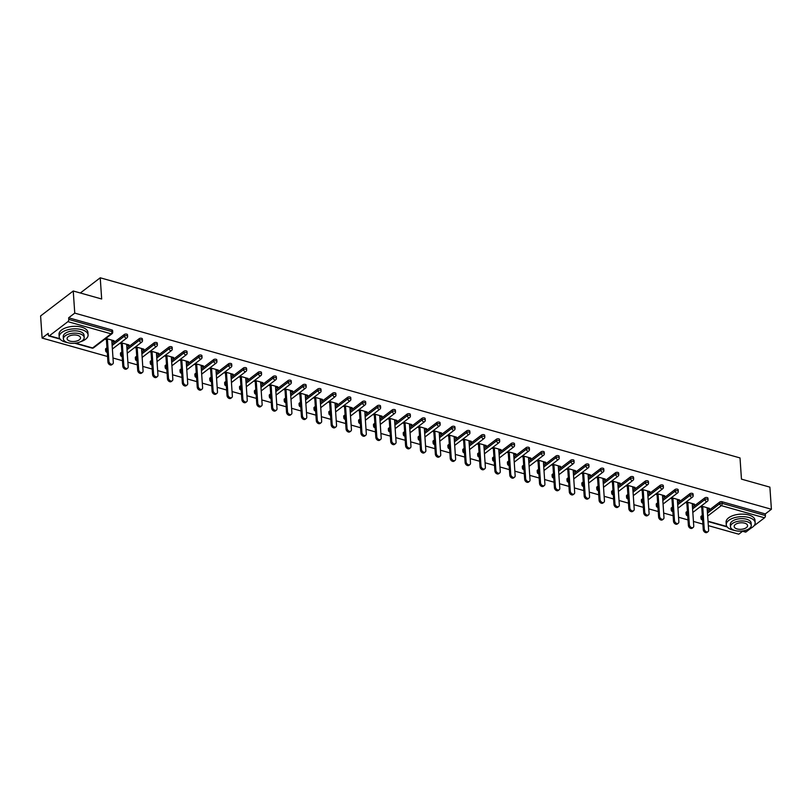 <?xml version="1.0" encoding="UTF-8"?>
<svg xmlns="http://www.w3.org/2000/svg" width="812" height="812" viewBox="0 0 812 812"><rect width="100%" height="100%" fill="white"/><g stroke="black" fill="none" stroke-linecap="round" stroke-linejoin="round"><path stroke-width="1.22" d="M42.112 338.066L48.212 333.397L48.324 335.021A1.736 0.903 -74.3 0 0 48.832 335.945A1.736 0.903 -74.3 0 0 49.4 335.782L67.883 321.664A1.736 0.903 -74.3 0 0 68.756 319.4L68.644 317.786L74.755 313.117L73.242 291L40.6 315.949L42.112 338.066L107.56 356.498M113 358.021L122.439 360.68M127.88 362.213L137.319 364.872M142.76 366.405L152.209 369.064M157.65 370.597L167.089 373.256M172.53 374.789L181.969 377.448M187.41 378.981L196.859 381.64M202.3 383.162L211.739 385.822M217.18 387.354L226.619 390.014M232.059 391.546L241.509 394.206M246.95 395.738L256.389 398.398M261.829 399.93L271.269 402.59M276.709 404.122L286.159 406.782M291.599 408.314L301.039 410.973M306.479 412.496L315.919 415.155M321.359 416.688L330.809 419.347M336.239 420.88L345.689 423.539M351.129 425.072L360.569 427.731M366.009 429.264L375.459 431.923M380.889 433.456L390.339 436.115M395.779 437.638L405.218 440.297M410.659 441.829L420.108 444.489M425.539 446.021L434.988 448.681M440.429 450.213L449.868 452.873M455.309 454.405L464.758 457.065M470.189 458.597L479.638 461.257M485.079 462.779L494.518 465.438M499.959 466.971L509.408 469.63M514.838 471.163L524.288 473.822M529.728 475.355L539.168 478.014M544.608 479.547L554.048 482.206M559.488 483.739L568.938 486.398M574.378 487.931L583.818 490.59M589.258 492.113L598.698 494.772M604.138 496.305L613.588 498.964M619.028 500.496L628.468 503.156M633.908 504.688L643.348 507.348M648.788 508.88L658.238 511.54M663.678 513.072L673.118 515.732M678.558 517.254L687.997 519.913M693.438 521.446L702.887 524.105M708.328 525.638L738.758 534.205L742.594 531.271M73.242 291L101.673 298.999L100.231 277.795L80.337 293M100.231 277.795L740.016 457.927L741.457 479.131L769.888 487.139L771.4 509.256L765.3 513.925L722.081 501.755L722.183 503.369L765.401 515.539L765.3 513.925M765.401 515.539A1.736 0.903 105.7 0 1 764.528 517.802L753.881 525.943M751.019 528.135L746.055 531.921A1.736 0.903 105.7 0 1 745.477 532.083L741.823 531.048M74.755 313.117L771.4 509.256M701.182 506.049L709.434 508.373L708.46 509.114L708.389 508.079M700.198 506.789L701.73 507.226M707.171 508.759L708.46 509.114M68.644 317.786L111.863 329.946A1.736 0.842 -3.9 0 1 112.624 330.575L112.726 332.199A1.736 0.842 -3.9 0 0 111.975 331.57L111.863 329.946M701.192 516.219L701.304 517.843A1.736 0.842 -3.9 0 0 701 518.36L700.888 516.747A1.736 0.842 -3.9 0 1 701.192 516.219L702.289 515.376M707.364 511.509L719.665 502.1A1.736 0.842 -3.9 0 1 722.081 501.755M105.864 348.612L105.976 350.226A1.736 0.842 -3.9 0 0 105.672 350.743L105.56 349.13A1.736 0.842 -3.9 0 1 105.864 348.612L106.961 347.769M112.036 343.892L124.337 334.483A1.736 0.842 -3.9 0 1 126.753 334.138A1.736 0.842 -3.9 0 1 127.504 334.767L127.616 336.381A1.736 0.842 -3.9 0 0 126.855 335.752A1.736 0.842 176.1 0 0 124.449 336.097L124.337 334.483M120.744 352.794L120.856 354.418A1.736 0.842 -3.9 0 0 120.552 354.935L120.44 353.322A1.736 0.842 -3.9 0 1 120.744 352.794L121.841 351.961M126.916 348.084L139.217 338.675A1.736 0.842 -3.9 0 1 141.633 338.33A1.736 0.842 -3.9 0 1 142.384 338.959L142.496 340.573A1.736 0.842 -3.9 0 0 141.745 339.944A1.736 0.842 176.1 0 0 139.329 340.289L139.217 338.675M135.624 356.986L135.736 358.61A1.736 0.842 -3.9 0 0 135.442 359.127L135.33 357.513A1.736 0.842 -3.9 0 1 135.624 356.986L136.731 356.143M141.795 352.276L154.107 342.867A1.736 0.842 -3.9 0 1 156.513 342.522A1.736 0.842 -3.9 0 1 157.274 343.151L157.376 344.765A1.736 0.842 -3.9 0 0 156.625 344.136A1.736 0.842 176.1 0 0 154.219 344.481L154.107 342.867M150.514 361.178L150.626 362.791A1.736 0.842 -3.9 0 0 150.321 363.319L150.21 361.695A1.736 0.842 -3.9 0 1 150.514 361.178L151.611 360.335M156.686 356.458L168.987 347.059A1.736 0.842 -3.9 0 1 171.403 346.714A1.736 0.842 -3.9 0 1 172.154 347.343L172.266 348.957A1.736 0.842 -3.9 0 0 171.505 348.328A1.736 0.842 176.1 0 0 169.099 348.673L168.987 347.059M165.394 365.37L165.506 366.983A1.736 0.842 -3.9 0 0 165.201 367.511L165.09 365.887A1.736 0.842 -3.9 0 1 165.394 365.37L166.49 364.527M171.565 360.65L183.867 351.251A1.736 0.842 -3.9 0 1 186.283 350.906A1.736 0.842 -3.9 0 1 187.034 351.535L187.146 353.149A1.736 0.842 -3.9 0 0 186.395 352.52A1.736 0.842 176.1 0 0 183.979 352.865L183.867 351.251M180.274 369.561L180.386 371.175A1.736 0.842 -3.9 0 0 180.081 371.693L179.98 370.079A1.736 0.842 -3.9 0 1 180.274 369.561L181.38 368.719M186.445 364.842L198.757 355.433A1.736 0.842 -3.9 0 1 201.163 355.088A1.736 0.842 -3.9 0 1 201.924 355.717L202.026 357.341A1.736 0.842 -3.9 0 0 201.274 356.712A1.736 0.842 176.1 0 0 198.869 357.057L198.757 355.433M195.164 373.753L195.276 375.367A1.736 0.842 -3.9 0 0 194.971 375.885L194.86 374.271A1.736 0.842 -3.9 0 1 195.164 373.753L196.26 372.911M201.335 369.034L213.637 359.625A1.736 0.842 -3.9 0 1 216.053 359.28A1.736 0.842 -3.9 0 1 216.804 359.909L216.916 361.533A1.736 0.842 -3.9 0 0 216.154 360.893A1.736 0.842 176.1 0 0 213.749 361.238L213.637 359.625M210.044 377.945L210.156 379.559A1.736 0.842 -3.9 0 0 209.851 380.077L209.74 378.463A1.736 0.842 -3.9 0 1 210.044 377.945L211.14 377.103M216.215 373.226L228.517 363.817A1.736 0.842 -3.9 0 1 230.933 363.471A1.736 0.842 -3.9 0 1 231.684 364.101L231.796 365.715A1.736 0.842 -3.9 0 0 231.044 365.085A1.736 0.842 176.1 0 0 228.629 365.43L228.517 363.817M224.924 382.127L225.036 383.751A1.736 0.842 -3.9 0 0 224.731 384.269L224.63 382.655A1.736 0.842 -3.9 0 1 224.924 382.127L226.03 381.295M231.095 377.418L243.407 368.009A1.736 0.842 -3.9 0 1 245.813 367.663A1.736 0.842 -3.9 0 1 246.564 368.293L246.675 369.907A1.736 0.842 -3.9 0 0 245.924 369.277A1.736 0.842 176.1 0 0 243.519 369.622L243.407 368.009M239.814 386.319L239.926 387.933A1.736 0.842 -3.9 0 0 239.621 388.461L239.51 386.847A1.736 0.842 -3.9 0 1 239.814 386.319L240.91 385.477M245.985 381.61L258.287 372.2A1.736 0.842 -3.9 0 1 260.703 371.855A1.736 0.842 -3.9 0 1 261.454 372.485L261.565 374.099A1.736 0.842 -3.9 0 0 260.804 373.469A1.736 0.842 176.1 0 0 258.399 373.814L258.287 372.2M254.694 390.511L254.806 392.125A1.736 0.842 -3.9 0 0 254.501 392.653L254.389 391.029A1.736 0.842 -3.9 0 1 254.694 390.511L255.79 389.669M260.865 385.791L273.167 376.392A1.736 0.842 -3.9 0 1 275.583 376.047A1.736 0.842 -3.9 0 1 276.334 376.677L276.445 378.29A1.736 0.842 -3.9 0 0 275.694 377.661A1.736 0.842 176.1 0 0 273.279 378.006L273.167 376.392M269.574 394.703L269.685 396.317A1.736 0.842 -3.9 0 0 269.381 396.835L269.279 395.221A1.736 0.842 -3.9 0 1 269.574 394.703L270.68 393.861M275.745 389.983L288.057 380.574A1.736 0.842 -3.9 0 1 290.463 380.229A1.736 0.842 -3.9 0 1 291.214 380.869L291.325 382.482A1.736 0.842 -3.9 0 0 290.574 381.853A1.736 0.842 176.1 0 0 288.169 382.198L288.057 380.574M284.464 398.895L284.576 400.509A1.736 0.842 -3.9 0 0 284.271 401.026L284.159 399.413A1.736 0.842 -3.9 0 1 284.464 398.895L285.56 398.053M290.635 394.175L302.937 384.766A1.736 0.842 -3.9 0 1 305.353 384.421A1.736 0.842 -3.9 0 1 306.104 385.05L306.215 386.674A1.736 0.842 -3.9 0 0 305.454 386.035A1.736 0.842 176.1 0 0 303.049 386.39L302.937 384.766M299.344 403.087L299.455 404.701A1.736 0.842 -3.9 0 0 299.151 405.218L299.039 403.605A1.736 0.842 -3.9 0 1 299.344 403.087L300.44 402.244M305.515 398.367L317.817 388.958A1.736 0.842 -3.9 0 1 320.232 388.613A1.736 0.842 -3.9 0 1 320.984 389.242L321.095 390.856A1.736 0.842 -3.9 0 0 320.344 390.227A1.736 0.842 176.1 0 0 317.928 390.572L317.817 388.958M314.224 407.269L314.335 408.893A1.736 0.842 -3.9 0 0 314.031 409.41L313.929 407.797A1.736 0.842 -3.9 0 1 314.224 407.269L315.33 406.436M320.395 402.559L332.707 393.15A1.736 0.842 -3.9 0 1 335.112 392.805A1.736 0.842 -3.9 0 1 335.863 393.434L335.975 395.048A1.736 0.842 -3.9 0 0 335.224 394.419A1.736 0.842 176.1 0 0 332.818 394.764L332.707 393.15M329.114 411.461L329.225 413.075A1.736 0.842 -3.9 0 0 328.921 413.602L328.809 411.988A1.736 0.842 -3.9 0 1 329.114 411.461L330.21 410.618M335.285 406.751L347.587 397.342A1.736 0.842 -3.9 0 1 349.992 396.997A1.736 0.842 -3.9 0 1 350.754 397.626L350.865 399.24A1.736 0.842 -3.9 0 0 350.104 398.611A1.736 0.842 176.1 0 0 347.698 398.956L347.587 397.342M343.994 415.653L344.105 417.267A1.736 0.842 -3.9 0 0 343.801 417.794L343.689 416.17A1.736 0.842 -3.9 0 1 343.994 415.653L345.09 414.81M350.165 410.933L362.467 401.534A1.736 0.842 -3.9 0 1 364.882 401.189A1.736 0.842 -3.9 0 1 365.633 401.818L365.745 403.432A1.736 0.842 -3.9 0 0 364.994 402.803A1.736 0.842 176.1 0 0 362.578 403.148L362.467 401.534M358.874 419.845L358.985 421.458A1.736 0.842 -3.9 0 0 358.681 421.976L358.579 420.362A1.736 0.842 -3.9 0 1 358.874 419.845L359.98 419.002M365.045 415.125L377.357 405.726A1.736 0.842 -3.9 0 1 379.762 405.371A1.736 0.842 -3.9 0 1 380.513 406.01L380.625 407.624A1.736 0.842 -3.9 0 0 379.874 406.995A1.736 0.842 176.1 0 0 377.468 407.34L377.357 405.726M373.764 424.037L373.865 425.65A1.736 0.842 -3.9 0 0 373.571 426.168L373.459 424.554A1.736 0.842 -3.9 0 1 373.764 424.037L374.86 423.194M379.935 419.317L392.237 409.908A1.736 0.842 -3.9 0 1 394.642 409.563A1.736 0.842 -3.9 0 1 395.403 410.192L395.515 411.816A1.736 0.842 -3.9 0 0 394.754 411.187A1.736 0.842 176.1 0 0 392.348 411.532L392.237 409.908M388.643 428.228L388.755 429.842A1.736 0.842 -3.9 0 0 388.451 430.36L388.339 428.746A1.736 0.842 -3.9 0 1 388.643 428.228L389.74 427.386M394.815 423.509L407.116 414.1A1.736 0.842 -3.9 0 1 409.532 413.755A1.736 0.842 -3.9 0 1 410.283 414.384L410.395 415.998A1.736 0.842 -3.9 0 0 409.644 415.368A1.736 0.842 176.1 0 0 407.228 415.714L407.116 414.1M403.523 432.41L403.635 434.034A1.736 0.842 -3.9 0 0 403.331 434.552L403.229 432.938A1.736 0.842 -3.9 0 1 403.523 432.41L404.63 431.578M409.695 427.701L422.007 418.292A1.736 0.842 -3.9 0 1 424.412 417.947A1.736 0.842 -3.9 0 1 425.163 418.576L425.275 420.19A1.736 0.842 -3.9 0 0 424.524 419.56A1.736 0.842 176.1 0 0 422.108 419.905L422.007 418.292M418.413 436.602L418.515 438.226A1.736 0.842 -3.9 0 0 418.221 438.744L418.109 437.13A1.736 0.842 -3.9 0 1 418.413 436.602L419.51 435.76M424.585 431.893L436.886 422.484A1.736 0.842 -3.9 0 1 439.292 422.138A1.736 0.842 -3.9 0 1 440.053 422.768L440.165 424.382A1.736 0.842 -3.9 0 0 439.404 423.752A1.736 0.842 176.1 0 0 436.998 424.097L436.886 422.484M433.293 440.794L433.405 442.408A1.736 0.842 -3.9 0 0 433.1 442.936L432.989 441.312A1.736 0.842 -3.9 0 1 433.293 440.794L434.39 439.952M439.465 436.074L451.766 426.676A1.736 0.842 -3.9 0 1 454.182 426.33A1.736 0.842 -3.9 0 1 454.933 426.96L455.045 428.574A1.736 0.842 -3.9 0 0 454.294 427.944A1.736 0.842 176.1 0 0 451.878 428.289L451.766 426.676M448.173 444.986L448.285 446.6A1.736 0.842 -3.9 0 0 447.98 447.128L447.869 445.504A1.736 0.842 -3.9 0 1 448.173 444.986L449.28 444.144M454.344 440.266L466.656 430.867A1.736 0.842 -3.9 0 1 469.062 430.522A1.736 0.842 -3.9 0 1 469.813 431.152L469.925 432.766A1.736 0.842 -3.9 0 0 469.174 432.136A1.736 0.842 176.1 0 0 466.758 432.481L466.656 430.867M463.063 449.178L463.165 450.792A1.736 0.842 -3.9 0 0 462.87 451.31L462.759 449.696A1.736 0.842 -3.9 0 1 463.063 449.178L464.159 448.336M469.224 444.458L481.536 435.049A1.736 0.842 -3.9 0 1 483.942 434.704A1.736 0.842 -3.9 0 1 484.703 435.333L484.815 436.957A1.736 0.842 -3.9 0 0 484.053 436.328A1.736 0.842 176.1 0 0 481.648 436.673L481.536 435.049M477.943 453.37L478.055 454.984A1.736 0.842 -3.9 0 0 477.75 455.502L477.639 453.888A1.736 0.842 -3.9 0 1 477.943 453.37L479.039 452.528M484.114 448.65L496.416 439.241A1.736 0.842 -3.9 0 1 498.832 438.896A1.736 0.842 -3.9 0 1 499.583 439.525L499.695 441.149A1.736 0.842 -3.9 0 0 498.944 440.51A1.736 0.842 176.1 0 0 496.528 440.855L496.416 439.241M492.823 457.562L492.935 459.176A1.736 0.842 -3.9 0 0 492.63 459.693L492.519 458.08A1.736 0.842 -3.9 0 1 492.823 457.562L493.929 456.72M498.994 452.842L511.306 443.433A1.736 0.842 -3.9 0 1 513.712 443.088A1.736 0.842 -3.9 0 1 514.463 443.717L514.575 445.331A1.736 0.842 -3.9 0 0 513.823 444.702A1.736 0.842 176.1 0 0 511.408 445.047L511.306 443.433M507.713 461.744L507.815 463.368A1.736 0.842 -3.9 0 0 507.52 463.885L507.409 462.272A1.736 0.842 -3.9 0 1 507.713 461.744L508.809 460.911M513.874 457.034L526.186 447.625A1.736 0.842 -3.9 0 1 528.592 447.28A1.736 0.842 -3.9 0 1 529.353 447.909L529.454 449.523A1.736 0.842 -3.9 0 0 528.703 448.894A1.736 0.842 176.1 0 0 526.298 449.239L526.186 447.625M522.593 465.936L522.705 467.55A1.736 0.842 -3.9 0 0 522.4 468.077L522.289 466.464A1.736 0.842 -3.9 0 1 522.593 465.936L523.689 465.093M528.764 461.226L541.066 451.817A1.736 0.842 -3.9 0 1 543.482 451.472A1.736 0.842 -3.9 0 1 544.233 452.101L544.344 453.715A1.736 0.842 -3.9 0 0 543.593 453.086A1.736 0.842 176.1 0 0 541.178 453.431L541.066 451.817M537.473 470.128L537.585 471.742A1.736 0.842 -3.9 0 0 537.28 472.269L537.168 470.645A1.736 0.842 -3.9 0 1 537.473 470.128L538.579 469.285M543.644 465.408L555.956 456.009A1.736 0.842 -3.9 0 1 558.362 455.664A1.736 0.842 -3.9 0 1 559.113 456.293L559.224 457.907A1.736 0.842 -3.9 0 0 558.473 457.278A1.736 0.842 176.1 0 0 556.058 457.623L555.956 456.009M552.363 474.32L552.464 475.933A1.736 0.842 -3.9 0 0 552.17 476.451L552.058 474.837A1.736 0.842 -3.9 0 1 552.363 474.32L553.459 473.477M558.524 469.6L570.836 460.191A1.736 0.842 -3.9 0 1 573.242 459.846A1.736 0.842 -3.9 0 1 574.003 460.485L574.104 462.099A1.736 0.842 -3.9 0 0 573.353 461.47A1.736 0.842 176.1 0 0 570.948 461.815L570.836 460.191M567.243 478.512L567.355 480.125A1.736 0.842 -3.9 0 0 567.05 480.643L566.938 479.029A1.736 0.842 -3.9 0 1 567.243 478.512L568.339 477.669M573.414 473.792L585.716 464.383A1.736 0.842 -3.9 0 1 588.132 464.038A1.736 0.842 -3.9 0 1 588.883 464.667L588.994 466.291A1.736 0.842 -3.9 0 0 588.243 465.652A1.736 0.842 176.1 0 0 585.828 466.007L585.716 464.383M582.123 482.704L582.234 484.317A1.736 0.842 -3.9 0 0 581.93 484.835L581.818 483.221A1.736 0.842 -3.9 0 1 582.123 482.704L583.229 481.861M588.294 477.984L600.606 468.575A1.736 0.842 -3.9 0 1 603.011 468.23A1.736 0.842 -3.9 0 1 603.763 468.859L603.874 470.473A1.736 0.842 -3.9 0 0 603.123 469.843A1.736 0.842 176.1 0 0 600.707 470.189L600.606 468.575M597.003 486.885L597.114 488.509A1.736 0.842 -3.9 0 0 596.82 489.027L596.708 487.413A1.736 0.842 -3.9 0 1 597.003 486.885L598.109 486.053M603.174 482.176L615.486 472.767A1.736 0.842 -3.9 0 1 617.891 472.422A1.736 0.842 -3.9 0 1 618.653 473.051L618.754 474.665A1.736 0.842 -3.9 0 0 618.003 474.035A1.736 0.842 176.1 0 0 615.597 474.381L615.486 472.767M611.893 491.077L612.004 492.691A1.736 0.842 -3.9 0 0 611.7 493.219L611.588 491.605A1.736 0.842 -3.9 0 1 611.893 491.077L612.989 490.235M618.064 486.368L630.366 476.959A1.736 0.842 -3.9 0 1 632.781 476.614A1.736 0.842 -3.9 0 1 633.533 477.243L633.644 478.857A1.736 0.842 -3.9 0 0 632.893 478.227A1.736 0.842 176.1 0 0 630.477 478.572L630.366 476.959M626.773 495.269L626.884 496.883A1.736 0.842 -3.9 0 0 626.58 497.411L626.468 495.787A1.736 0.842 -3.9 0 1 626.773 495.269L627.869 494.427M632.944 490.549L645.246 481.151A1.736 0.842 -3.9 0 1 647.661 480.805A1.736 0.842 -3.9 0 1 648.412 481.435L648.524 483.049A1.736 0.842 -3.9 0 0 647.773 482.419A1.736 0.842 176.1 0 0 645.357 482.764L645.246 481.151M641.653 499.461L641.764 501.075A1.736 0.842 -3.9 0 0 641.47 501.593L641.358 499.979A1.736 0.842 -3.9 0 1 641.653 499.461L642.759 498.619M647.824 494.741L660.136 485.343A1.736 0.842 -3.9 0 1 662.541 484.987A1.736 0.842 -3.9 0 1 663.302 485.627L663.404 487.241A1.736 0.842 -3.9 0 0 662.653 486.611A1.736 0.842 176.1 0 0 660.247 486.956L660.136 485.343M656.543 503.653L656.654 505.267A1.736 0.842 -3.9 0 0 656.35 505.785L656.238 504.171A1.736 0.842 -3.9 0 1 656.543 503.653L657.639 502.811M662.714 498.933L675.016 489.524A1.736 0.842 -3.9 0 1 677.431 489.179A1.736 0.842 -3.9 0 1 678.182 489.809L678.294 491.433A1.736 0.842 -3.9 0 0 677.533 490.803A1.736 0.842 176.1 0 0 675.127 491.148L675.016 489.524M671.422 507.845L671.534 509.459A1.736 0.842 -3.9 0 0 671.23 509.977L671.118 508.363A1.736 0.842 -3.9 0 1 671.422 507.845L672.519 507.003M677.594 503.125L689.895 493.716A1.736 0.842 -3.9 0 1 692.311 493.371A1.736 0.842 -3.9 0 1 693.062 494L693.174 495.614A1.736 0.842 -3.9 0 0 692.423 494.985A1.736 0.842 176.1 0 0 690.007 495.33L689.895 493.716M686.302 512.027L686.414 513.651A1.736 0.842 -3.9 0 0 686.12 514.169L686.008 512.555A1.736 0.842 -3.9 0 1 686.302 512.027L687.409 511.195M692.474 507.317L704.786 497.908A1.736 0.842 -3.9 0 1 707.191 497.563A1.736 0.842 -3.9 0 1 707.952 498.192L708.054 499.806A1.736 0.842 -3.9 0 0 707.303 499.177A1.736 0.842 176.1 0 0 704.897 499.522L704.786 497.908M692.291 504.567L693.58 504.932L694.554 504.181L686.302 501.857M685.318 502.608L686.851 503.034M677.411 500.375L678.69 500.74L679.674 499.989L671.412 497.665M670.438 498.416L671.971 498.842M662.521 496.183L663.81 496.548L664.795 495.797L656.532 493.473M655.558 494.224L657.081 494.65M647.641 491.991L648.93 492.356L649.904 491.605L641.653 489.281M640.668 490.032L642.201 490.468M632.761 487.809L634.04 488.164L635.025 487.413L626.762 485.089M625.788 485.84L627.321 486.276M617.871 483.617L619.16 483.972L620.145 483.231L611.883 480.907M610.908 481.648L612.431 482.084M602.991 479.425L604.28 479.79L605.255 479.039L597.003 476.715M596.018 477.466L597.551 477.892M588.111 475.233L589.39 475.599L590.375 474.847L582.113 472.523M581.138 473.274L582.671 473.7M573.221 471.041L574.51 471.407L575.495 470.655L567.233 468.331M566.258 469.082L567.781 469.509M558.341 466.849L559.63 467.215L560.605 466.464L552.353 464.139M551.368 464.89L552.901 465.317M543.461 462.657L544.74 463.023L545.725 462.272L537.463 459.947M536.488 460.698L538.021 461.135M528.571 458.475L529.86 458.831L530.845 458.09L522.583 455.765M521.608 456.506L523.131 456.943M513.692 454.284L514.981 454.649L515.955 453.898L507.703 451.573M506.718 452.314L508.251 452.751M498.812 450.092L500.09 450.457L501.075 449.706L492.813 447.382M491.839 448.133L493.371 448.559M483.922 445.9L485.211 446.265L486.195 445.514L477.933 443.19M476.959 443.941L478.481 444.367M469.042 441.708L470.331 442.073L471.305 441.322L463.053 438.998M462.069 439.749L463.601 440.175M454.162 437.516L455.441 437.881L456.425 437.13L448.163 434.806M447.189 435.557L448.721 435.993M439.272 433.334L440.561 433.689L441.545 432.948L433.283 430.624M432.309 431.365L433.831 431.801M424.392 429.142L425.681 429.497L426.655 428.756L418.403 426.432M417.419 427.173L418.951 427.609M409.512 424.95L410.801 425.315L411.775 424.564L403.513 422.24M402.539 422.991L404.071 423.417M394.622 420.758L395.911 421.123L396.895 420.372L388.633 418.048M387.659 418.799L389.192 419.225M379.742 416.566L381.031 416.932L382.005 416.18L373.753 413.856M372.769 414.607L374.302 415.033M364.862 412.374L366.151 412.74L367.125 411.988L358.874 409.664M357.889 410.415L359.422 410.852M349.972 408.192L351.261 408.548L352.246 407.807L343.983 405.472M343.009 406.223L344.542 406.66M335.092 404L336.381 404.356L337.356 403.615L329.104 401.29M328.119 402.031L329.652 402.468M320.212 399.808L321.501 400.174L322.476 399.423L314.224 397.098M313.239 397.85L314.772 398.276M305.322 395.617L306.611 395.982L307.596 395.231L299.334 392.906M298.359 393.658L299.892 394.084M290.442 391.425L291.731 391.79L292.706 391.039L284.454 388.715M283.469 389.466L285.002 389.892M275.562 387.233L276.851 387.598L277.826 386.847L269.574 384.523M268.589 385.274L270.122 385.7M260.672 383.051L261.961 383.406L262.946 382.655L254.684 380.331M253.709 381.082L255.242 381.518M245.792 378.859L247.081 379.214L248.056 378.473L239.804 376.149M238.819 376.89L240.352 377.326M230.912 374.667L232.202 375.032L233.176 374.281L224.924 371.957M223.939 372.698L225.472 373.134M216.033 370.475L217.311 370.84L218.296 370.089L210.034 367.765M209.06 368.516L210.592 368.942M201.143 366.283L202.432 366.648L203.406 365.897L195.154 363.573M194.169 364.324L195.702 364.75M186.263 362.091L187.552 362.457L188.526 361.705L180.274 359.381M179.29 360.132L180.822 360.558M171.383 357.899L172.662 358.265L173.646 357.513L165.384 355.189M164.41 355.94L165.942 356.377M156.493 353.717L157.782 354.073L158.756 353.332L150.504 351.007M149.52 351.748L151.052 352.185M141.613 349.525L142.902 349.881L143.876 349.14L135.624 346.815M134.64 347.556L136.172 347.993M126.733 345.333L128.012 345.699L128.996 344.948L120.734 342.623M119.76 343.374L121.292 343.801M111.843 341.142L113.132 341.507L114.116 340.756L105.854 338.431M104.87 339.183L106.402 339.609M693.58 504.932L693.509 503.887M678.69 500.74L678.619 499.695M663.81 496.548L663.739 495.503M648.93 492.356L648.859 491.311M634.04 488.164L633.969 487.119M619.16 483.972L619.089 482.937M604.28 479.79L604.209 478.745M589.39 475.599L589.319 474.553M574.51 471.407L574.439 470.361M559.63 467.215L559.559 466.169M544.74 463.023L544.669 461.977M529.86 458.831L529.789 457.785M514.981 454.649L514.909 453.603M500.09 450.457L500.019 449.412M485.211 446.265L485.14 445.22M470.331 442.073L470.26 441.028M455.441 437.881L455.37 436.836M440.561 433.689L440.49 432.644M425.681 429.497L425.61 428.462M410.801 425.315L410.72 424.27M395.911 421.123L395.84 420.078M381.031 416.932L380.96 415.886M366.151 412.74L366.08 411.694M351.261 408.548L351.19 407.502M336.381 404.356L336.31 403.32M321.501 400.174L321.43 399.128M306.611 395.982L306.54 394.936M291.731 391.79L291.66 390.745M276.851 387.598L276.78 386.553M261.961 383.406L261.89 382.361M247.081 379.214L247.01 378.169M232.202 375.032L232.13 373.987M217.311 370.84L217.24 369.795M202.432 366.648L202.361 365.603M187.552 362.457L187.481 361.411M172.662 358.265L172.591 357.219M157.782 354.073L157.711 353.027M142.902 349.881L142.831 348.845M128.012 345.699L127.941 344.653M113.132 341.507L113.061 340.461M708.054 531.627L707.069 532.378A2.659 1.878 -127.4 0 1 704.735 532.154A2.659 1.878 -127.4 0 1 703.263 529.647L704.237 528.896A2.659 1.878 52.6 0 0 705.709 531.403A2.659 1.878 52.6 0 0 708.054 531.627A2.659 1.878 52.6 0 0 708.632 530.134L707.1 507.713M704.237 528.896L702.715 506.475M703.263 529.647L701.659 506.18M693.174 527.445L692.189 528.186A2.659 1.878 -127.4 0 1 689.845 527.962A2.659 1.878 -127.4 0 1 688.383 525.455L689.358 524.704A2.659 1.878 52.6 0 0 690.829 527.211A2.659 1.878 52.6 0 0 693.174 527.445A2.659 1.878 52.6 0 0 693.742 525.943L692.22 503.521M689.358 524.704L687.835 502.283M688.383 525.455L686.779 501.989M678.284 523.253L677.309 524.004A2.659 1.878 -127.4 0 1 674.965 523.77A2.659 1.878 -127.4 0 1 673.493 521.263L674.478 520.512A2.659 1.878 52.6 0 0 675.939 523.019A2.659 1.878 52.6 0 0 678.284 523.253A2.659 1.878 52.6 0 0 678.862 521.751L677.34 499.329M674.478 520.512L672.945 498.091M673.493 521.263L671.9 497.797M663.404 519.061L662.43 519.812A2.659 1.878 -127.4 0 1 660.085 519.578A2.659 1.878 -127.4 0 1 658.613 517.071L659.588 516.33A2.659 1.878 52.6 0 0 661.059 518.827A2.659 1.878 52.6 0 0 663.404 519.061A2.659 1.878 52.6 0 0 663.983 517.559L662.45 495.137M659.588 516.33L658.065 493.909M658.613 517.071L657.009 493.605M648.524 514.869L647.54 515.62A2.659 1.878 -127.4 0 1 645.195 515.387A2.659 1.878 -127.4 0 1 643.733 512.89L644.708 512.139A2.659 1.878 52.6 0 0 646.179 514.635A2.659 1.878 52.6 0 0 648.524 514.869A2.659 1.878 52.6 0 0 649.092 513.367L647.57 490.955M644.708 512.139L643.185 489.717M643.733 512.89L642.13 489.423M633.634 510.677L632.66 511.428A2.659 1.878 -127.4 0 1 630.315 511.195A2.659 1.878 -127.4 0 1 628.843 508.698L629.828 507.947A2.659 1.878 52.6 0 0 631.289 510.454A2.659 1.878 52.6 0 0 633.634 510.677A2.659 1.878 52.6 0 0 634.213 509.185L632.69 486.764M629.828 507.947L628.295 485.525M628.843 508.698L627.25 485.231M747.639 529.546A14.474 7.034 176.1 0 0 755.15 522.745A14.474 7.034 176.1 0 0 748.867 517.488A14.474 7.034 176.1 0 0 733.754 517.914A14.474 7.034 176.1 0 0 726.263 524.714A14.474 7.034 176.1 0 0 732.546 529.962A14.474 7.034 176.1 0 0 734.627 530.439M755.15 522.745L754.977 520.218A14.474 7.034 176.1 0 0 748.694 514.97A14.474 7.034 176.1 0 0 733.581 515.387A14.474 7.034 176.1 0 0 726.09 522.187L726.263 524.714M730.465 526.765L730.313 524.44A10.424 5.065 -3.9 0 1 735.702 519.548A10.424 5.065 -3.9 0 1 746.583 519.233A10.424 5.065 -3.9 0 1 751.11 523.019L751.262 525.344A10.424 5.065 176.1 0 0 746.746 521.558A10.424 5.065 176.1 0 0 735.865 521.862A10.424 5.065 176.1 0 0 730.465 526.765A10.424 5.065 176.1 0 0 734.992 530.54A10.424 5.065 176.1 0 0 745.873 530.236A10.424 5.065 176.1 0 0 751.262 525.344M737.083 528.947A6.719 3.258 176.1 0 0 744.096 528.754A6.719 3.258 176.1 0 0 747.568 525.597A6.719 3.258 176.1 0 0 744.655 523.161A6.719 3.258 176.1 0 0 737.641 523.354A6.719 3.258 176.1 0 0 734.17 526.511A6.719 3.258 176.1 0 0 737.083 528.947M80.571 341.73A14.474 7.034 176.1 0 0 88.082 334.93A14.474 7.034 176.1 0 0 81.799 329.682A14.474 7.034 176.1 0 0 66.685 330.098A14.474 7.034 176.1 0 0 59.195 336.899A14.474 7.034 176.1 0 0 65.478 342.156A14.474 7.034 176.1 0 0 67.558 342.623M88.082 334.93L87.909 332.402A14.474 7.034 176.1 0 0 81.626 327.155A14.474 7.034 176.1 0 0 66.513 327.581A14.474 7.034 176.1 0 0 59.022 334.371L59.195 336.899M63.397 338.949L63.234 336.625A10.424 5.065 -3.9 0 1 68.634 331.732A10.424 5.065 -3.9 0 1 79.515 331.428A10.424 5.065 -3.9 0 1 84.032 335.204L84.194 337.528A10.424 5.065 176.1 0 0 79.667 333.742A10.424 5.065 176.1 0 0 68.787 334.057A10.424 5.065 176.1 0 0 63.397 338.949A10.424 5.065 176.1 0 0 67.924 342.725A10.424 5.065 176.1 0 0 78.805 342.42A10.424 5.065 176.1 0 0 84.194 337.528M70.005 341.131A6.719 3.258 176.1 0 0 77.018 340.938A6.719 3.258 176.1 0 0 80.5 337.782A6.719 3.258 176.1 0 0 77.587 335.346A6.719 3.258 176.1 0 0 70.573 335.539A6.719 3.258 176.1 0 0 67.091 338.695A6.719 3.258 176.1 0 0 70.005 341.131M618.754 506.485L617.78 507.236A2.659 1.878 -127.4 0 1 615.435 507.013A2.659 1.878 -127.4 0 1 613.963 504.506L614.938 503.755A2.659 1.878 52.6 0 0 616.409 506.262A2.659 1.878 52.6 0 0 618.754 506.485A2.659 1.878 52.6 0 0 619.333 504.993L617.8 482.572M614.938 503.755L613.415 481.333M613.963 504.506L612.36 481.039M603.874 502.303L602.89 503.044A2.659 1.878 -127.4 0 1 600.545 502.821A2.659 1.878 -127.4 0 1 599.083 500.314L600.058 499.563A2.659 1.878 52.6 0 0 601.53 502.07A2.659 1.878 52.6 0 0 603.874 502.303A2.659 1.878 52.6 0 0 604.453 500.801L602.92 478.38M600.058 499.563L598.535 477.141M599.083 500.314L597.48 476.847M588.984 498.111L588.01 498.852A2.659 1.878 -127.4 0 1 585.665 498.629A2.659 1.878 -127.4 0 1 584.193 496.122L585.178 495.371A2.659 1.878 52.6 0 0 586.64 497.878A2.659 1.878 52.6 0 0 588.984 498.111A2.659 1.878 52.6 0 0 589.563 496.609L588.04 474.188M585.178 495.371L583.645 472.949M584.193 496.122L582.6 472.655M574.104 493.919L573.13 494.67A2.659 1.878 -127.4 0 1 570.785 494.437A2.659 1.878 -127.4 0 1 569.313 491.93L570.288 491.189A2.659 1.878 52.6 0 0 571.76 493.686A2.659 1.878 52.6 0 0 574.104 493.919A2.659 1.878 52.6 0 0 574.683 492.417L573.15 469.996M570.288 491.189L568.765 468.768M569.313 491.93L567.71 468.463M559.224 489.727L558.24 490.478A2.659 1.878 -127.4 0 1 555.895 490.245A2.659 1.878 -127.4 0 1 554.434 487.738L555.408 486.997A2.659 1.878 52.6 0 0 556.88 489.494A2.659 1.878 52.6 0 0 559.224 489.727A2.659 1.878 52.6 0 0 559.803 488.225L558.27 465.804M555.408 486.997L553.885 464.576M554.434 487.738L552.83 464.281M544.334 485.535L543.36 486.286A2.659 1.878 -127.4 0 1 541.015 486.053A2.659 1.878 -127.4 0 1 539.544 483.556L540.528 482.805A2.659 1.878 52.6 0 0 541.99 485.312A2.659 1.878 52.6 0 0 544.334 485.535A2.659 1.878 52.6 0 0 544.913 484.043L543.39 461.622M540.528 482.805L538.995 460.384M539.544 483.556L537.95 460.089M529.454 481.343L528.48 482.095A2.659 1.878 -127.4 0 1 526.135 481.861A2.659 1.878 -127.4 0 1 524.664 479.364L525.648 478.613A2.659 1.878 52.6 0 0 527.11 481.12A2.659 1.878 52.6 0 0 529.454 481.343A2.659 1.878 52.6 0 0 530.033 479.851L528.5 457.43M525.648 478.613L524.116 456.192M524.664 479.364L523.06 455.897M514.575 477.162L513.59 477.903A2.659 1.878 -127.4 0 1 511.245 477.679A2.659 1.878 -127.4 0 1 509.784 475.172L510.758 474.421A2.659 1.878 52.6 0 0 512.23 476.928A2.659 1.878 52.6 0 0 514.575 477.162A2.659 1.878 52.6 0 0 515.153 475.659L513.62 453.238M510.758 474.421L509.236 452M509.784 475.172L508.18 451.705M499.684 472.97L498.71 473.711A2.659 1.878 -127.4 0 1 496.365 473.487A2.659 1.878 -127.4 0 1 494.894 470.98L495.878 470.229A2.659 1.878 52.6 0 0 497.35 472.736A2.659 1.878 52.6 0 0 499.684 472.97A2.659 1.878 52.6 0 0 500.263 471.467L498.741 449.046M495.878 470.229L494.346 447.808M494.894 470.98L493.3 447.513M484.805 468.778L483.83 469.529A2.659 1.878 -127.4 0 1 481.486 469.295A2.659 1.878 -127.4 0 1 480.014 466.788L480.998 466.037A2.659 1.878 52.6 0 0 482.46 468.544A2.659 1.878 52.6 0 0 484.805 468.778A2.659 1.878 52.6 0 0 485.383 467.276L483.85 444.854M480.998 466.037L479.466 443.626M480.014 466.788L478.41 443.322M469.925 464.586L468.94 465.337A2.659 1.878 -127.4 0 1 466.595 465.103A2.659 1.878 -127.4 0 1 465.134 462.596L466.108 461.855A2.659 1.878 52.6 0 0 467.58 464.352A2.659 1.878 52.6 0 0 469.925 464.586A2.659 1.878 52.6 0 0 470.503 463.084L468.971 440.662M466.108 461.855L464.586 439.434M465.134 462.596L463.53 439.14M455.035 460.394L454.06 461.145A2.659 1.878 -127.4 0 1 451.716 460.911A2.659 1.878 -127.4 0 1 450.244 458.415L451.228 457.663A2.659 1.878 52.6 0 0 452.7 460.171A2.659 1.878 52.6 0 0 455.035 460.394A2.659 1.878 52.6 0 0 455.613 458.902L454.091 436.48M451.228 457.663L449.696 435.242M450.244 458.415L448.65 434.948M440.155 456.202L439.18 456.953A2.659 1.878 -127.4 0 1 436.836 456.72A2.659 1.878 -127.4 0 1 435.364 454.223L436.348 453.472A2.659 1.878 52.6 0 0 437.81 455.979A2.659 1.878 52.6 0 0 440.155 456.202A2.659 1.878 52.6 0 0 440.733 454.71L439.201 432.288M436.348 453.472L434.816 431.05M435.364 454.223L433.76 430.756M425.275 452.01L424.29 452.761A2.659 1.878 -127.4 0 1 421.946 452.538A2.659 1.878 -127.4 0 1 420.484 450.031L421.458 449.28A2.659 1.878 52.6 0 0 422.93 451.787A2.659 1.878 52.6 0 0 425.275 452.01A2.659 1.878 52.6 0 0 425.853 450.518L424.321 428.097M421.458 449.28L419.936 426.858M420.484 450.031L418.88 426.564M410.385 447.828L409.41 448.569A2.659 1.878 -127.4 0 1 407.066 448.346A2.659 1.878 -127.4 0 1 405.594 445.839L406.579 445.088A2.659 1.878 52.6 0 0 408.05 447.595A2.659 1.878 52.6 0 0 410.385 447.828A2.659 1.878 52.6 0 0 410.963 446.326L409.441 423.905M406.579 445.088L405.046 422.666M405.594 445.839L404 422.372M395.505 443.636L394.53 444.387A2.659 1.878 -127.4 0 1 392.186 444.154A2.659 1.878 -127.4 0 1 390.714 441.647L391.699 440.896A2.659 1.878 52.6 0 0 393.16 443.403A2.659 1.878 52.6 0 0 395.505 443.636A2.659 1.878 52.6 0 0 396.083 442.134L394.551 419.713M391.699 440.896L390.166 418.474M390.714 441.647L389.121 418.18M380.625 439.444L379.64 440.195A2.659 1.878 -127.4 0 1 377.296 439.962A2.659 1.878 -127.4 0 1 375.834 437.455L376.809 436.714A2.659 1.878 52.6 0 0 378.28 439.211A2.659 1.878 52.6 0 0 380.625 439.444A2.659 1.878 52.6 0 0 381.204 437.942L379.671 415.521M376.809 436.714L375.286 414.293M375.834 437.455L374.23 413.988M365.745 435.252L364.761 436.003A2.659 1.878 -127.4 0 1 362.416 435.77A2.659 1.878 -127.4 0 1 360.944 433.273L361.929 432.522A2.659 1.878 52.6 0 0 363.4 435.019A2.659 1.878 52.6 0 0 365.745 435.252A2.659 1.878 52.6 0 0 366.313 433.75L364.791 411.339M361.929 432.522L360.396 410.101M360.944 433.273L359.351 409.806M350.855 431.06L349.881 431.811A2.659 1.878 -127.4 0 1 347.536 431.578A2.659 1.878 -127.4 0 1 346.064 429.081L347.049 428.33A2.659 1.878 52.6 0 0 348.51 430.837A2.659 1.878 52.6 0 0 350.855 431.06A2.659 1.878 52.6 0 0 351.434 429.568L349.901 407.147M347.049 428.33L345.516 405.909M346.064 429.081L344.471 405.614M335.975 426.868L334.991 427.619A2.659 1.878 -127.4 0 1 332.646 427.396A2.659 1.878 -127.4 0 1 331.184 424.889L332.159 424.138A2.659 1.878 52.6 0 0 333.63 426.645A2.659 1.878 52.6 0 0 335.975 426.868A2.659 1.878 52.6 0 0 336.554 425.376L335.021 402.955M332.159 424.138L330.636 401.717M331.184 424.889L329.581 401.422M321.095 422.687L320.111 423.428A2.659 1.878 -127.4 0 1 317.766 423.204A2.659 1.878 -127.4 0 1 316.294 420.697L317.279 419.946A2.659 1.878 52.6 0 0 318.751 422.453A2.659 1.878 52.6 0 0 321.095 422.687A2.659 1.878 52.6 0 0 321.664 421.184L320.141 398.763M317.279 419.946L315.746 397.525M316.294 420.697L314.701 397.23M306.205 418.495L305.231 419.246A2.659 1.878 -127.4 0 1 302.886 419.012A2.659 1.878 -127.4 0 1 301.414 416.505L302.399 415.754A2.659 1.878 52.6 0 0 303.861 418.261A2.659 1.878 52.6 0 0 306.205 418.495A2.659 1.878 52.6 0 0 306.784 416.992L305.251 394.571M302.399 415.754L300.866 393.333M301.414 416.505L299.821 393.038M291.325 414.303L290.341 415.054A2.659 1.878 -127.4 0 1 287.996 414.82A2.659 1.878 -127.4 0 1 286.534 412.313L287.509 411.572A2.659 1.878 52.6 0 0 288.981 414.069A2.659 1.878 52.6 0 0 291.325 414.303A2.659 1.878 52.6 0 0 291.904 412.8L290.371 390.379M287.509 411.572L285.986 389.151M286.534 412.313L284.931 388.846M276.445 410.111L275.461 410.862A2.659 1.878 -127.4 0 1 273.116 410.628A2.659 1.878 -127.4 0 1 271.655 408.121L272.629 407.38A2.659 1.878 52.6 0 0 274.101 409.877A2.659 1.878 52.6 0 0 276.445 410.111A2.659 1.878 52.6 0 0 277.014 408.609L275.491 386.187M272.629 407.38L271.096 384.959M271.655 408.121L270.051 384.665M261.555 405.919L260.581 406.67A2.659 1.878 -127.4 0 1 258.236 406.436A2.659 1.878 -127.4 0 1 256.765 403.94L257.749 403.188A2.659 1.878 52.6 0 0 259.211 405.695A2.659 1.878 52.6 0 0 261.555 405.919A2.659 1.878 52.6 0 0 262.134 404.427L260.601 382.005M257.749 403.188L256.216 380.767M256.765 403.94L255.171 380.473M246.675 401.727L245.691 402.478A2.659 1.878 -127.4 0 1 243.356 402.244A2.659 1.878 -127.4 0 1 241.885 399.748L242.859 398.996A2.659 1.878 52.6 0 0 244.331 401.504A2.659 1.878 52.6 0 0 246.675 401.727A2.659 1.878 52.6 0 0 247.254 400.235L245.721 377.813M242.859 398.996L241.337 376.575M241.885 399.748L240.281 376.281M231.796 397.545L230.811 398.286A2.659 1.878 -127.4 0 1 228.466 398.063A2.659 1.878 -127.4 0 1 227.005 395.556L227.979 394.805A2.659 1.878 52.6 0 0 229.451 397.312A2.659 1.878 52.6 0 0 231.796 397.545A2.659 1.878 52.6 0 0 232.364 396.043L230.841 373.621M227.979 394.805L226.446 372.383M227.005 395.556L225.401 372.089M216.905 393.353L215.931 394.094A2.659 1.878 -127.4 0 1 213.586 393.871A2.659 1.878 -127.4 0 1 212.115 391.364L213.099 390.613A2.659 1.878 52.6 0 0 214.561 393.12A2.659 1.878 52.6 0 0 216.905 393.353A2.659 1.878 52.6 0 0 217.484 391.851L215.951 369.43M213.099 390.613L211.567 368.191M212.115 391.364L210.521 367.897M202.026 389.161L201.041 389.912A2.659 1.878 -127.4 0 1 198.707 389.679A2.659 1.878 -127.4 0 1 197.235 387.172L198.209 386.421A2.659 1.878 52.6 0 0 199.681 388.928A2.659 1.878 52.6 0 0 202.026 389.161A2.659 1.878 52.6 0 0 202.604 387.659L201.071 365.238M198.209 386.421L196.687 364.009M197.235 387.172L195.631 363.705M187.146 384.969L186.161 385.72A2.659 1.878 -127.4 0 1 183.816 385.487A2.659 1.878 -127.4 0 1 182.355 382.98L183.329 382.239A2.659 1.878 52.6 0 0 184.801 384.736A2.659 1.878 52.6 0 0 187.146 384.969A2.659 1.878 52.6 0 0 187.714 383.467L186.192 361.046M183.329 382.239L181.797 359.817M182.355 382.98L180.751 359.523M172.256 380.777L171.281 381.528A2.659 1.878 -127.4 0 1 168.937 381.295A2.659 1.878 -127.4 0 1 167.465 378.798L168.449 378.047A2.659 1.878 52.6 0 0 169.911 380.554A2.659 1.878 52.6 0 0 172.256 380.777A2.659 1.878 52.6 0 0 172.834 379.285L171.312 356.864M168.449 378.047L166.917 355.626M167.465 378.798L165.871 355.331M157.376 376.585L156.391 377.336A2.659 1.878 -127.4 0 1 154.057 377.103A2.659 1.878 -127.4 0 1 152.585 374.606L153.559 373.855A2.659 1.878 52.6 0 0 155.031 376.362A2.659 1.878 52.6 0 0 157.376 376.585A2.659 1.878 52.6 0 0 157.954 375.093L156.422 352.672M153.559 373.855L152.037 351.434M152.585 374.606L150.981 351.139M142.496 372.393L141.511 373.144A2.659 1.878 -127.4 0 1 139.167 372.921A2.659 1.878 -127.4 0 1 137.705 370.414L138.679 369.663A2.659 1.878 52.6 0 0 140.151 372.17A2.659 1.878 52.6 0 0 142.496 372.393A2.659 1.878 52.6 0 0 143.064 370.901L141.542 348.48M138.679 369.663L137.147 347.242M137.705 370.414L136.101 346.947M127.606 368.212L126.631 368.952A2.659 1.878 -127.4 0 1 124.287 368.729A2.659 1.878 -127.4 0 1 122.815 366.222L123.8 365.471A2.659 1.878 52.6 0 0 125.261 367.978A2.659 1.878 52.6 0 0 127.606 368.212A2.659 1.878 52.6 0 0 128.184 366.709L126.662 344.288M123.8 365.471L122.267 343.05M122.815 366.222L121.221 342.755M112.726 364.02L111.751 364.771A2.659 1.878 -127.4 0 1 109.407 364.537A2.659 1.878 -127.4 0 1 107.935 362.03L108.909 361.279A2.659 1.878 52.6 0 0 110.381 363.786A2.659 1.878 52.6 0 0 112.726 364.02A2.659 1.878 52.6 0 0 113.304 362.517L111.772 340.096M108.909 361.279L107.387 338.858M107.935 362.03L106.331 338.563M764.528 517.802L721.31 505.632L707.668 516.056M708.023 521.213L726.913 526.531M742.625 530.957L746.055 531.921M707.475 513.123L719.777 503.714A1.736 0.842 176.1 0 1 722.183 503.369A1.736 0.903 105.7 0 1 721.31 505.632A1.736 1.228 -127.4 0 1 719.777 503.714L719.665 502.1M49.4 335.782L59.834 338.716M75.557 343.141L92.619 347.952L111.102 333.833L67.883 321.664M68.756 319.4L111.975 331.57A1.736 0.903 -74.3 0 1 111.102 333.833A1.736 1.228 52.6 0 0 112.056 333.691A1.736 1.736 0 0 0 112.726 332.199M74.755 343.243L92.05 348.104A1.736 0.903 -74.3 0 0 92.619 347.952A1.736 1.228 52.6 0 0 93.573 347.82L112.056 333.691M702.583 519.66A1.736 1.228 -127.4 0 1 701.304 517.843L702.4 517M692.585 508.931L704.897 499.522A1.736 1.228 -127.4 0 0 706.43 501.44A1.736 1.228 52.6 0 0 707.384 501.308A1.736 1.736 0 0 0 708.054 499.806M687.703 515.468A1.736 1.228 -127.4 0 1 686.414 513.651L687.52 512.808M672.813 511.276A1.736 1.228 -127.4 0 1 671.534 509.459L672.63 508.616M677.705 504.739L690.007 495.33A1.736 1.228 -127.4 0 0 691.54 497.248A1.736 1.228 52.6 0 0 692.494 497.117A1.736 1.736 0 0 0 693.174 495.614M657.933 507.094A1.736 1.228 -127.4 0 1 656.654 505.267L657.75 504.425M662.825 500.547L675.127 491.148A1.736 1.228 -127.4 0 0 676.66 493.067A1.736 1.228 52.6 0 0 677.614 492.925A1.736 1.736 0 0 0 678.294 491.433M643.053 502.902A1.736 1.228 -127.4 0 1 641.764 501.075L642.871 500.233M647.935 496.355L660.247 486.956A1.736 1.228 -127.4 0 0 661.78 488.875A1.736 1.228 52.6 0 0 662.734 488.733A1.736 1.736 0 0 0 663.404 487.241M628.163 498.71A1.736 1.228 -127.4 0 1 626.884 496.883L627.981 496.041M633.055 492.173L645.357 482.764A1.736 1.228 -127.4 0 0 646.9 484.683A1.736 1.228 52.6 0 0 647.844 484.551A1.736 1.736 0 0 0 648.524 483.049M613.283 494.518A1.736 1.228 -127.4 0 1 612.004 492.691L613.101 491.859M618.176 487.982L630.477 478.572A1.736 1.228 -127.4 0 0 632.01 480.491A1.736 1.228 52.6 0 0 632.964 480.359A1.736 1.736 0 0 0 633.644 478.857M598.403 490.326A1.736 1.228 -127.4 0 1 597.114 488.509L598.221 487.667M603.286 483.79L615.597 474.381A1.736 1.228 -127.4 0 0 617.13 476.299A1.736 1.228 52.6 0 0 618.084 476.167A1.736 1.736 0 0 0 618.754 474.665M583.513 486.134A1.736 1.228 -127.4 0 1 582.234 484.317L583.331 483.475M588.406 479.598L600.707 470.189A1.736 1.228 -127.4 0 0 602.25 472.107A1.736 1.228 52.6 0 0 603.194 471.975A1.736 1.736 0 0 0 603.874 470.473M568.633 481.952A1.736 1.228 -127.4 0 1 567.355 480.125L568.451 479.283M573.526 475.406L585.828 466.007A1.736 1.228 -127.4 0 0 587.36 467.915A1.736 1.228 52.6 0 0 588.314 467.783A1.736 1.736 0 0 0 588.994 466.291M553.754 477.76A1.736 1.228 -127.4 0 1 552.464 475.933L553.571 475.091M558.636 471.214L570.948 461.815A1.736 1.228 -127.4 0 0 572.48 463.733A1.736 1.228 52.6 0 0 573.434 463.591A1.736 1.736 0 0 0 574.104 462.099M538.863 473.569A1.736 1.228 -127.4 0 1 537.585 471.742L538.681 470.899M543.756 467.032L556.058 457.623A1.736 1.228 -127.4 0 0 557.6 459.541A1.736 1.228 52.6 0 0 558.544 459.409A1.736 1.736 0 0 0 559.224 457.907M523.984 469.377A1.736 1.228 -127.4 0 1 522.705 467.55L523.801 466.717M528.876 462.84L541.178 453.431A1.736 1.228 -127.4 0 0 542.71 455.349A1.736 1.228 52.6 0 0 543.664 455.217A1.736 1.736 0 0 0 544.344 453.715M509.104 465.185A1.736 1.228 -127.4 0 1 507.815 463.368L508.921 462.525M513.986 458.648L526.298 449.239A1.736 1.228 -127.4 0 0 527.83 451.157A1.736 1.228 52.6 0 0 528.785 451.025A1.736 1.736 0 0 0 529.454 449.523M494.214 460.993A1.736 1.228 -127.4 0 1 492.935 459.176L494.031 458.333M499.106 454.456L511.408 445.047A1.736 1.228 -127.4 0 0 512.951 446.965A1.736 1.228 52.6 0 0 513.894 446.833A1.736 1.736 0 0 0 514.575 445.331M479.334 456.811A1.736 1.228 -127.4 0 1 478.055 454.984L479.151 454.141M484.226 450.264L496.528 440.855A1.736 1.228 -127.4 0 0 498.06 442.773A1.736 1.228 52.6 0 0 499.015 442.642A1.736 1.736 0 0 0 499.695 441.149M464.454 452.619A1.736 1.228 -127.4 0 1 463.165 450.792L464.271 449.949M469.336 446.072L481.648 436.673A1.736 1.228 -127.4 0 0 483.181 438.592A1.736 1.228 52.6 0 0 484.135 438.45A1.736 1.736 0 0 0 484.815 436.957M449.564 448.427A1.736 1.228 -127.4 0 1 448.285 446.6L449.381 445.758M454.456 441.89L466.758 432.481A1.736 1.228 -127.4 0 0 468.301 434.4A1.736 1.228 52.6 0 0 469.245 434.258A1.736 1.736 0 0 0 469.925 432.766M434.684 444.235A1.736 1.228 -127.4 0 1 433.405 442.408L434.501 441.576M439.576 437.698L451.878 428.289A1.736 1.228 -127.4 0 0 453.411 430.208A1.736 1.228 52.6 0 0 454.365 430.076A1.736 1.736 0 0 0 455.045 428.574M419.804 440.043A1.736 1.228 -127.4 0 1 418.515 438.226L419.621 437.384M424.686 433.506L436.998 424.097A1.736 1.228 -127.4 0 0 438.531 426.016A1.736 1.228 52.6 0 0 439.485 425.884A1.736 1.736 0 0 0 440.165 424.382M404.914 435.851A1.736 1.228 -127.4 0 1 403.635 434.034L404.731 433.192M409.806 429.315L422.108 419.905A1.736 1.228 -127.4 0 0 423.651 421.824A1.736 1.228 52.6 0 0 424.595 421.692A1.736 1.736 0 0 0 425.275 420.19M390.034 431.659A1.736 1.228 -127.4 0 1 388.755 429.842L389.851 429M394.926 425.123L407.228 415.714A1.736 1.228 -127.4 0 0 408.761 417.632A1.736 1.228 52.6 0 0 409.715 417.5A1.736 1.736 0 0 0 410.395 415.998M375.154 427.477A1.736 1.228 -127.4 0 1 373.865 425.65L374.971 424.808M380.036 420.931L392.348 411.532A1.736 1.228 -127.4 0 0 393.881 413.45A1.736 1.228 52.6 0 0 394.835 413.308A1.736 1.736 0 0 0 395.515 411.816M360.264 423.285A1.736 1.228 -127.4 0 1 358.985 421.458L360.092 420.616M365.156 416.739L377.468 407.34A1.736 1.228 -127.4 0 0 379.001 409.258A1.736 1.228 52.6 0 0 379.945 409.116A1.736 1.736 0 0 0 380.625 407.624M345.384 419.093A1.736 1.228 -127.4 0 1 344.105 417.267L345.202 416.424M350.276 412.557L362.578 403.148A1.736 1.228 -127.4 0 0 364.111 405.066A1.736 1.228 52.6 0 0 365.065 404.934A1.736 1.736 0 0 0 365.745 403.432M330.504 414.902A1.736 1.228 -127.4 0 1 329.225 413.075L330.322 412.242M335.386 408.365L347.698 398.956A1.736 1.228 -127.4 0 0 349.231 400.874A1.736 1.228 52.6 0 0 350.185 400.742A1.736 1.736 0 0 0 350.865 399.24M315.614 410.71A1.736 1.228 -127.4 0 1 314.335 408.893L315.442 408.05M320.507 404.173L332.818 394.764A1.736 1.228 -127.4 0 0 334.351 396.682A1.736 1.228 52.6 0 0 335.295 396.55A1.736 1.736 0 0 0 335.975 395.048M300.734 406.518A1.736 1.228 -127.4 0 1 299.455 404.701L300.552 403.858M305.627 399.981L317.928 390.572A1.736 1.228 -127.4 0 0 319.461 392.49A1.736 1.228 52.6 0 0 320.415 392.358A1.736 1.736 0 0 0 321.095 390.856M285.854 402.336A1.736 1.228 -127.4 0 1 284.576 400.509L285.672 399.666M290.737 395.789L303.049 386.39A1.736 1.228 -127.4 0 0 304.581 388.298A1.736 1.228 52.6 0 0 305.535 388.166A1.736 1.736 0 0 0 306.215 386.674M270.964 398.144A1.736 1.228 -127.4 0 1 269.685 396.317L270.792 395.474M275.857 391.597L288.169 382.198A1.736 1.228 -127.4 0 0 289.701 384.117A1.736 1.228 52.6 0 0 290.645 383.974A1.736 1.736 0 0 0 291.325 382.482M256.084 393.952A1.736 1.228 -127.4 0 1 254.806 392.125L255.902 391.282M260.977 387.415L273.279 378.006A1.736 1.228 -127.4 0 0 274.811 379.925A1.736 1.228 52.6 0 0 275.765 379.793A1.736 1.736 0 0 0 276.445 378.29M241.205 389.76A1.736 1.228 -127.4 0 1 239.926 387.933L241.022 387.101M246.087 383.223L258.399 373.814A1.736 1.228 -127.4 0 0 259.931 375.733A1.736 1.228 52.6 0 0 260.885 375.601A1.736 1.736 0 0 0 261.565 374.099M226.315 385.568A1.736 1.228 -127.4 0 1 225.036 383.751L226.142 382.909M231.207 379.031L243.519 369.622A1.736 1.228 -127.4 0 0 245.051 371.541A1.736 1.228 52.6 0 0 246.006 371.409A1.736 1.736 0 0 0 246.675 369.907M211.435 381.376A1.736 1.228 -127.4 0 1 210.156 379.559L211.252 378.717M216.327 374.839L228.629 365.43A1.736 1.228 -127.4 0 0 230.161 367.349A1.736 1.228 52.6 0 0 231.115 367.217A1.736 1.736 0 0 0 231.796 365.715M196.555 377.194A1.736 1.228 -127.4 0 1 195.276 375.367L196.372 374.525M201.447 370.648L213.749 361.238A1.736 1.228 -127.4 0 0 215.281 363.157A1.736 1.228 52.6 0 0 216.236 363.025A1.736 1.736 0 0 0 216.916 361.533M181.675 373.002A1.736 1.228 -127.4 0 1 180.386 371.175L181.492 370.333M186.557 366.456L198.869 357.057A1.736 1.228 -127.4 0 0 200.402 358.975A1.736 1.228 52.6 0 0 201.356 358.833A1.736 1.736 0 0 0 202.026 357.341M166.785 368.81A1.736 1.228 -127.4 0 1 165.506 366.983L166.602 366.141M171.677 362.274L183.979 352.865A1.736 1.228 -127.4 0 0 185.512 354.783A1.736 1.228 52.6 0 0 186.466 354.641A1.736 1.736 0 0 0 187.146 353.149M151.905 364.618A1.736 1.228 -127.4 0 1 150.626 362.791L151.722 361.959M156.797 358.082L169.099 348.673A1.736 1.228 -127.4 0 0 170.632 350.591A1.736 1.228 52.6 0 0 171.586 350.459A1.736 1.736 0 0 0 172.266 348.957M137.025 360.426A1.736 1.228 -127.4 0 1 135.736 358.61L136.842 357.767M141.907 353.89L154.219 344.481A1.736 1.228 -127.4 0 0 155.752 346.399A1.736 1.228 52.6 0 0 156.706 346.267A1.736 1.736 0 0 0 157.376 344.765M122.135 356.235A1.736 1.228 -127.4 0 1 120.856 354.418L121.952 353.575M127.027 349.698L139.329 340.289A1.736 1.228 -127.4 0 0 140.862 342.207A1.736 1.228 52.6 0 0 141.816 342.075A1.736 1.736 0 0 0 142.496 340.573M107.255 352.043A1.736 1.228 -127.4 0 1 105.976 350.226L107.072 349.383M112.147 345.506L124.449 336.097A1.736 1.228 -127.4 0 0 125.982 338.015A1.736 1.228 52.6 0 0 126.936 337.883A1.736 1.736 0 0 0 127.616 336.381M727.207 526.937L708.044 521.537M60.129 339.122L48.832 335.945M701 518.36A1.736 1.736 0 0 0 702.258 519.913M686.12 514.169A1.736 1.736 0 0 0 687.723 515.782M692.829 512.433L707.384 501.308M671.23 509.977A1.736 1.736 0 0 0 672.833 511.59M677.939 508.241L692.494 497.117M656.35 505.785A1.736 1.736 0 0 0 657.953 507.398M663.059 504.049L677.614 492.925M641.47 501.593A1.736 1.736 0 0 0 643.074 503.217M648.179 499.857L662.734 488.733M626.58 497.411A1.736 1.736 0 0 0 628.183 499.025M633.289 495.675L647.844 484.551M611.7 493.219A1.736 1.736 0 0 0 613.304 494.833M618.409 491.483L632.964 480.359M596.82 489.027A1.736 1.736 0 0 0 598.424 490.641M603.529 487.291L618.084 476.167M581.93 484.835A1.736 1.736 0 0 0 583.534 486.449M588.639 483.099L603.194 471.975M567.05 480.643A1.736 1.736 0 0 0 568.654 482.257M573.759 478.907L588.314 467.783M552.17 476.451A1.736 1.736 0 0 0 553.774 478.065M558.879 474.715L573.434 463.591M537.28 472.269A1.736 1.736 0 0 0 538.884 473.883M543.989 470.524L558.544 459.409M522.4 468.077A1.736 1.736 0 0 0 524.004 469.691M529.109 466.342L543.664 455.217M507.52 463.885A1.736 1.736 0 0 0 509.124 465.499M514.229 462.15L528.785 451.025M492.63 459.693A1.736 1.736 0 0 0 494.234 461.307M499.35 457.958L513.894 446.833M477.75 455.502A1.736 1.736 0 0 0 479.354 457.115M484.459 453.766L499.015 442.642M462.87 451.31A1.736 1.736 0 0 0 464.474 452.923M469.58 449.574L484.135 438.45M447.98 447.128A1.736 1.736 0 0 0 449.584 448.742M454.7 445.382L469.245 434.258M433.1 442.936A1.736 1.736 0 0 0 434.704 444.55M439.81 441.2L454.365 430.076M418.221 438.744A1.736 1.736 0 0 0 419.824 440.358M424.93 437.008L439.485 425.884M403.331 434.552A1.736 1.736 0 0 0 404.934 436.166M410.05 432.816L424.595 421.692M388.451 430.36A1.736 1.736 0 0 0 390.054 431.974M395.16 428.624L409.715 417.5M373.571 426.168A1.736 1.736 0 0 0 375.174 427.782M380.28 424.432L394.835 413.308M358.681 421.976A1.736 1.736 0 0 0 360.284 423.6M365.4 420.24L379.945 409.116M343.801 417.794A1.736 1.736 0 0 0 345.404 419.408M350.51 416.059L365.065 404.934M328.921 413.602A1.736 1.736 0 0 0 330.525 415.216M335.63 411.867L350.185 400.742M314.031 409.41A1.736 1.736 0 0 0 315.645 411.024M320.75 407.675L335.295 396.55M299.151 405.218A1.736 1.736 0 0 0 300.755 406.832M305.86 403.483L320.415 392.358M284.271 401.026A1.736 1.736 0 0 0 285.875 402.64M290.98 399.291L305.535 388.166M269.381 396.835A1.736 1.736 0 0 0 270.995 398.448M276.1 395.099L290.645 383.974M254.501 392.653A1.736 1.736 0 0 0 256.105 394.267M261.21 390.907L275.765 379.793M239.621 388.461A1.736 1.736 0 0 0 241.225 390.075M246.33 386.725L260.885 375.601M224.731 384.269A1.736 1.736 0 0 0 226.345 385.883M231.45 382.533L246.006 371.409M209.851 380.077A1.736 1.736 0 0 0 211.455 381.691M216.56 378.341L231.115 367.217M194.971 375.885A1.736 1.736 0 0 0 196.575 377.499M201.68 374.149L216.236 363.025M180.081 371.693A1.736 1.736 0 0 0 181.695 373.307M186.801 369.957L201.356 358.833M165.201 367.511A1.736 1.736 0 0 0 166.805 369.125M171.911 365.765L186.466 354.641M150.321 363.319A1.736 1.736 0 0 0 151.925 364.933M157.031 361.584L171.586 350.459M135.442 359.127A1.736 1.736 0 0 0 137.045 360.741M142.151 357.392L156.706 346.267M120.552 354.935A1.736 1.736 0 0 0 122.155 356.549M127.261 353.2L141.816 342.075M105.672 350.743A1.736 1.736 0 0 0 107.275 352.357M112.381 349.008L126.936 337.883M92.05 348.104A1.736 1.736 0 0 0 93.573 347.82"/></g></svg>
